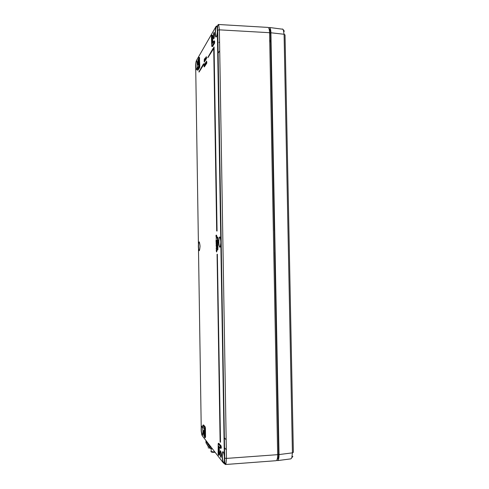 <?xml version="1.0" encoding="UTF-8"?>
<svg xmlns="http://www.w3.org/2000/svg" width="489" height="489" viewBox="0 0 489 489"><rect width="100%" height="100%" fill="white"/><g stroke="black" fill="none" stroke-linecap="round" stroke-linejoin="round"><path stroke-width="0.73" d="M277.22 459.153C278.131 459.018 278.589 457.356 278.589 454.165L274.794 253.724L278.424 443.058M274.781 253.73L274.317 229.182M269.745 40.159C270.344 40.471 270.68 41.718 270.747 43.894L270.503 33.289C270.393 30.397 269.922 28.937 269.091 28.912M268.626 27.83L269.476 27.488C270.325 27.916 270.802 29.676 270.906 32.775L279.023 454.568C279.03 458.126 278.547 460.137 277.575 460.601L276.737 460.277M277.575 460.601L290.9 458.865L291.799 457.826L292.422 452.863L284.085 34.267L283.284 29.713L282.349 28.973M212.092 448.407L210.362 448.535L210.356 447.08L211.022 447.032L210.313 447.08L205.93 441.408L205.93 440.473M210.313 447.08L210.313 446.115M212.434 448.847L210.924 448.492M207.843 443.89L208.216 445.1L208.412 444.623M210.362 448.535L208.644 446.292L208.308 446.573L205.973 442.814L205.973 441.463M210.032 448.107L208.21 447.887M215.081 452.258C212.807 452.411 211.517 452.282 211.217 451.86M220.46 438.725L220.362 438.193M204.054 66.437L204.164 65.624L204.096 66.382M204.157 65.288L204.047 66.363M204.341 66.076L204.194 64.438L204.176 66.253M204.604 65.795L204.628 63.778L205.142 65.19M205.019 65.74L204.757 66.37M205.386 65.263L205.044 65.77L205.307 64.652M205.429 62.659L205.411 63.044M205.698 63.558L205.466 64.958M206.01 62.292L206.034 64.047L206.144 62.451M206.566 62.164L206.529 63.649M206.56 61.938L206.645 63.215M205.154 60.887L205.667 57.818M204.97 60.844L204.897 58.258L205.007 60.575M217.648 237.648L217.691 238.516L217.672 237.544L217.44 238.265M217.507 241.211L218.021 241.976L217.715 243.057L217.611 241.138L218.015 241.976L217.678 241.132L217.77 241.982L217.458 241.218L217.183 242.104L217.715 243.057M217.611 243.724L217.917 245.661L217.464 246.389M217.672 247.251L217.978 249.188L217.477 249.928L217.715 248.553L217.978 249.188M216.554 235.209L216.56 236.921M216.291 240.087L216.334 239.775M216.633 240.368L216.615 242.073M216.45 242.348L216.279 244.035L216.193 242.544L216.077 243.296L216.279 244.121L216.603 243.045L216.645 243.944L216.627 242.978L216.395 243.675M216.939 244.653L216.884 244.965L216.645 244.518M216.462 246.896L216.566 245.778L216.786 246.389L216.346 247.177M216.835 248.718L216.578 247.575L216.584 248.724L216.352 247.734L216.175 248.773L216.596 249.592L216.517 247.654L216.694 249.61M216.535 248.033L216.358 248.767M216.584 250.46L217.018 250.007L216.658 251.951M206.291 56.962L206.187 58.759L206.285 56.761L206.517 58.509M216.89 26.241L217.281 27.5C217.935 31.54 216.493 39.181 215.606 36.498C214.689 34.083 215.643 25.306 216.755 26.064L216.077 26.388L196.468 60.465L196.003 62.054L196.774 60.832L196.003 62.054L195.814 64.603C195.673 67.561 195.844 69.31 196.327 69.848C195.698 69.304 195.478 67.549 195.673 64.579L195.991 62.011C196.737 58.374 197.648 63.038 197.049 67.513C196.126 71.26 195.667 70.282 195.661 64.572L201.291 431.805C201.107 425.919 201.547 424.715 202.599 428.193C203.345 432.557 202.568 437.753 201.7 434.311L201.444 431.763L202.446 435.296M217.055 26.528L218.296 24.481L218.772 25.183L219.372 29.841L226.474 458.407L226.022 463.493L225.411 464.519L276.242 460.693C277.19 460.192 277.66 458.181 277.654 454.666L269.567 32.702C269.457 29.64 268.993 27.879 268.168 27.421L267.819 27.402M224.427 461.035L223.931 462.814C222.831 464.073 221.566 455.357 222.416 452.472C223.228 449.312 224.952 456.628 224.42 461.103L217.293 27.573M270.686 42.714L274.292 230.588M274.714 252.318L278.406 444.33M213.638 41.198L213.815 43.319L211.92 46.437L213.669 43.154L213.638 41.198L212.043 43.839M218.76 443.395L220.985 445.693C221.376 447.038 221.389 447.936 221.028 448.382L220.832 445.864L218.803 443.437L218.265 443.45L220.368 445.913L220.49 448.303L220.221 446.084L218.198 443.651L218.149 453.78C218.314 455.253 218.455 455.436 218.577 454.324L218.589 446.109M219.714 50.77L217.892 53.545M224.225 437.649L226.162 439.8M199.072 72.054L203.724 64.572L203.711 63.735L203.724 64.572L199.066 71.981M213.296 49.132L213.192 48.387L213.308 49.175L207.898 57.665L213.296 49.126M204.775 64.915L205.038 65.648L205.27 64.01M204.805 65.269L204.922 64.132M204.628 63.778L204.757 64.982M204.775 64.138L204.836 63.649M204.506 64.469L204.702 63.961L204.683 64.579M205.233 64.255L205.197 64.664L205.233 64.255M205.001 63.173L205.074 65.471M205.154 64.316L205.27 63.527M205.074 65.196L204.946 65.532M205.148 63.533L205.215 63.044M204.885 63.87L205.074 63.356L205.062 63.98M205.417 63.466L205.472 65.294M205.686 63.325L205.71 64.517L205.582 62.971L205.875 63.943M205.838 63.619L205.79 62.843M205.576 63.063L205.441 63.821L205.686 63.307M205.68 64.316L205.6 63.827M206.303 63.515L206.04 64.181M206.303 63.411L206.034 64.047M206.835 63.191L206.67 62.231L206.645 63.222M206.529 61.736L206.523 63.649M206.358 61.052L206.523 61.59M206.547 62.94L206.468 62.445M204.237 59.462L204.365 61.993M204.61 58.851L204.812 61.321M204.793 60.373L204.744 61.382M205.08 60.813L205.447 59.866M205.007 60.807L205.154 59.224M205.27 58.423L205.08 59.236M217.568 240.875L217.33 240.521L217.568 240.875M217.464 240.918L217.715 240.441L217.287 239.231L217.305 240.392M217.831 240.46L217.477 238.938L218.002 240.582L217.495 240.912L218.002 240.582M217.305 240.38L217.312 240.839L217.911 240.509M217.972 240.441L217.287 239.231M217.605 240.331L217.495 239.903M217.55 238.864L217.691 237.886M217.489 236.927L217.935 237.409L217.232 237.122L217.318 238.626L217.232 237.122L217.116 237.886L217.318 238.705L217.642 237.685L217.672 238.559M217.862 238.687L217.605 237.275L217.862 238.687M217.428 238.332L217.385 237.043M217.153 237.892L217.379 238.546L217.324 237.202L217.312 237.886M217.489 242.905L217.856 241.982L217.519 242.984M218.021 241.976L217.654 242.984M217.416 243.388L217.874 243.296L217.88 243.693L217.874 243.296L217.22 243.534L217.617 244.268L217.269 246.334L217.825 245.667L217.66 245.032L217.464 246.438M217.483 246.297L217.905 245.667L217.709 246.45M217.269 246.334L217.611 243.944L217.66 244.897L217.898 244.298M217.654 245.674L217.868 243.858M217.862 243.345L217.746 243.76L217.862 243.345M217.697 246.927L217.281 247.055L217.697 249.158L217.324 249.855L217.807 249.194L217.397 249.928L217.77 249.977M217.538 249.818L217.678 247.446L217.966 249.194L217.477 249.928M217.715 249.201L217.923 247.385M217.941 247.825L217.929 246.823L217.471 246.902M216.083 235.955L216.389 236.841L216.621 236.059L216.548 236.914L216.419 235.472M216.089 235.985L216.187 237.073M216.548 235.154L216.78 236.059M216.15 235.282L216.352 236.211L216.162 235.185M216.022 235.35L216.034 235.777M216.126 235.343L216.352 236.211M216.7 237.636L216.81 238.302L216.205 238.381M216.719 237.581L216.798 238.253L216.162 238.363L216.7 238.235L216.706 237.458L216.81 238.302L216.205 238.351M216.67 237.642L216.01 238.198L216.548 238.155L216.517 237.721M216.199 238.094L216.523 237.978M216.059 239.934L216.126 239.567L216.211 240.013M216.175 241.132L216.352 241.81M216.633 240.307L216.865 241.218M216.352 241.364L216.046 240.551L216.071 242.116L216.12 240.924M216.236 240.399L216.431 241.364M216.505 244.274L216.603 243.314M216.279 244.121L216.444 243.314L216.352 244.194L216.627 243.98M216.56 242.703L216.774 244.023M216.389 243.736L216.346 242.465M216.114 243.302L216.34 243.956L216.205 242.623L216.272 243.302M216.303 244.573L216.645 244.512M216.737 244.885L216.309 244.861M216.682 244.818L216.315 244.91M216.45 245.704L216.774 245.716L216.578 247.245M216.321 245.454L216.768 245.319L216.126 245.557L216.431 246.963M216.786 246.389L216.768 245.319L216.321 245.411M216.431 247.892L216.205 248.773L216.438 247.892M216.786 250.111L216.205 250.252L216.505 251.67M216.395 250.099L217.018 250.007L216.645 250.356L216.859 251.101M206.211 56.828L206.132 57.14M205.973 57.372L205.936 59.163L205.961 57.329L206.217 58.882M206.077 58.087L206.034 57.665M206.089 58.821L205.9 59.285M205.637 57.818L205.863 59.407L205.961 57.329M205.863 59.212L205.783 57.751M205.563 57.971L205.576 59.927M205.569 57.879L205.49 58.191M205.319 58.374L205.392 58.711M204.316 64.438L204.488 66.296M216.884 231.071L214.084 46.968L216.865 231.01M217.257 254.188L220.521 442.264L217.25 254.249M217.067 254.347L220.117 441.928L220.508 442.209L217.348 254.249M198.895 71.877L203.626 64.542L203.485 63.9L198.889 71.865L203.479 63.906L203.638 64.45L203.546 63.839M207.831 57.653L213.063 49.108L213.045 48.448L213.137 49.034L213.039 48.46L207.758 57.58L213.198 49.145L213.106 48.387M216.688 230.967L217.067 231.028L214.072 47.03L216.878 231.004L213.699 47.366L216.688 230.967L213.901 47.091M205.845 63.436L206.077 62.451M205.447 64.34L205.576 65.037M205.582 62.971L205.441 63.649M204.634 64.97L204.573 66.125M204.671 66.363L204.891 65.251M204.408 66.687L204.426 66.076M206.089 57.598L206.083 57.14M205.967 57.237L205.838 59.218M205.441 58.649L205.441 58.191M205.325 58.289L205.282 60.294M204.897 58.258L204.94 60.728M204.903 58.368L204.891 60.281M205.08 58.637L204.793 59.707L204.989 58.417M204.781 59.713L204.94 60.618M216.272 236.211L215.967 235.405M216.114 235.325L216.187 236.273M216.358 235.398L216.382 236.755M216.529 236.065L216.358 235.313M216.529 237.972L216.01 238.198M216.162 241.101L216.474 241.994L216.615 241.23L216.444 240.466L216.468 241.914L216.046 240.551M216.132 240.979L216.224 242.189M216.468 241.914L216.272 241.425M216.474 241.994L216.706 241.224L216.548 242.073M216.114 244.812L216.706 244.885M216.535 246.395L216.407 245.588L216.297 247.183M216.199 248.773L216.425 249.61L216.419 247.892M216.554 248.712L216.358 247.813M216.914 250.087L216.425 251.792M216.609 251.108L216.59 250.344M217.825 246.902L217.678 247.446M217.703 247.831L217.678 247.134M217.849 243.877L217.623 243.54L217.648 244.304M217.611 243.944L217.623 243.614M217.587 240.172L217.348 239.494M217.44 240.356L217.33 239.5M217.483 242.819L217.507 241.438M217.617 241.377L217.556 242.74M217.458 241.297L217.532 242.654M217.33 242.746L217.22 242.104M217.666 241.462L217.458 242.104M217.471 242.098L217.648 242.66M217.477 237.892L217.385 238.785M204.243 64.432L204.274 66.101M204.188 66.944L204.365 66.473M204.983 63.949L205.056 65.233M205.435 63.717L205.508 63.191M206.431 61.058L206.376 61.797M206.248 58.124L206.272 59.01L206.48 58.478M205.68 58.02L205.508 59.927M204.683 58.851L204.628 61.351M204.188 61.889L204.31 59.462L204.255 61.956M216.144 237.049L216.004 235.735M216.175 236.309L216.254 236.621M216.254 241.456L216.34 241.774M279.023 454.568L292.422 452.863L293.363 452.301L285.026 34.921L284.085 34.267L270.906 32.775M283.284 29.713L284.378 31.284M291.799 457.826L292.85 456.268M208.155 446.512L208.155 446.952M214.903 452.032L210.869 451.53M204.39 64.377L204.414 66.07L204.164 64.621M202.464 435.289L201.712 434.263L202.226 435.711L223.235 462.759L224.06 462.637M205.961 64.102L205.9 64.719L205.955 64.096M206.456 61.052L206.529 61.498M204.341 59.456L204.329 61.962M204.805 60.477L204.702 61.357M217.477 239.103L217.996 240.417M216.266 236.658L216.181 237.073M205.942 59.291L205.875 59.646L205.936 59.291M200.05 246.132C199.567 252 199.005 252.116 198.357 246.48C198.827 240.619 199.39 240.502 200.05 246.132M220.936 241.866C220.276 248.724 219.506 248.883 218.644 242.33C219.286 235.478 220.056 235.325 220.936 241.866M198.693 63.222C197.697 69.511 197.507 57.152 198.638 59.829M214.518 34.609C214.158 39.126 213.736 39.841 213.259 36.748C213.614 32.243 214.035 31.528 214.518 34.609M221.376 454.886C220.991 458.285 220.539 457.722 220.026 453.199C220.411 449.788 220.857 450.357 221.376 454.886M204.451 435.454C203.393 438.694 203.192 425.852 204.396 431.928M203.412 425.057L205.178 426.873L205.429 428.352L205.288 437.643M203.351 425.846L203.351 425.54M199.805 66.241L199.384 57.354L199.805 66.241L199.604 67.751L197.923 70.135M197.856 69.56L197.856 69.2M219.286 446.946L219.084 455.204L219.103 446.726M212.293 35.165L212.727 42.702M213.669 43.154L214.274 43.356L214.384 40.942C214.75 41.223 214.763 42.085 214.427 43.521L212.318 46.534L214.427 43.521M203.968 430.473C203.357 430.54 203.736 436.157 204.329 435.864C204.206 436.708 203.937 435.809 203.522 433.181C203.613 430.675 203.76 429.776 203.968 430.473M220.594 450.962C219.83 451.096 220.356 457.49 221.107 457.093C220.955 458.034 220.606 456.964 220.074 453.878C220.16 451.213 220.337 450.241 220.594 450.962M214.243 32.684C213.522 32.237 213.1 38.509 213.827 38.698C213.565 39.407 213.393 38.301 213.314 35.385C213.76 32.775 214.066 31.871 214.243 32.684M198.546 59.542C197.972 59.224 197.69 64.725 198.277 64.829C198.076 65.618 197.923 64.634 197.825 61.871C198.198 59.56 198.436 58.784 198.546 59.542M223.008 451.891C221.633 452.148 222.593 463.419 223.938 462.722C222.318 463.327 221.376 452.337 223.008 451.891L223.198 451.879M201.841 434.189L201.303 431.793C200.997 428.602 201.187 426.701 201.859 426.102C201.34 426.695 201.199 428.578 201.444 431.763M219.916 236.969C218.485 236.694 218.528 247.355 219.958 247.226C218.033 246.101 218.387 236.847 219.916 236.969M216.816 26.21C215.539 25.715 214.824 36.516 216.101 36.852C214.543 36.375 215.307 25.636 216.816 26.21M199.304 241.908C198.791 242.196 198.528 243.718 198.516 246.474C198.595 249.023 198.876 250.435 199.359 250.704C197.917 250.013 198.143 241.694 199.304 241.908M212.519 46.638L214.384 43.417C214.805 43.081 214.585 40.202 214.378 41.027L214.304 41.015M220.875 448.236L220.955 448.272C221.346 448.217 221.334 447.398 220.93 445.815L220.221 446.084M220.985 445.693L218.675 443.45M203.192 436.952L202.226 435.711M217.513 30.294L217.697 25.507L218.772 25.183M224.225 462.209L224.787 463.101L226.022 463.493M278.589 454.165L277.654 454.666L226.474 458.407L224.561 458.101M196.132 62.121L195.814 64.603M225.026 464.214L223.235 462.759M270.503 33.289L269.567 32.702L219.372 29.841L217.746 30.092L224.787 463.101L225.411 464.526M214.341 41.015L213.882 40.99L213.705 43.258L211.81 46.376L212.33 46.547M212.22 46.461L211.853 46.498M211.694 35.294L212.44 35.948L212.257 35.159M212.556 42.989L212.599 35.923L212.342 35.171L211.835 35.135L211.81 35.96C211.658 34.951 211.523 35.177 211.413 36.644L211.774 46.278M211.963 43.943L211.835 35.941L212.116 43.723M219.048 455.21L219.408 454.342M218.626 446.151L218.76 454.354L219.384 454.33L219.261 446.922M218.577 454.324L218.467 455.082M218.442 445.925L220.252 448.126M205.178 426.873L203.558 424.941M202.88 425.283L202.911 427.08L204.347 428.822L204.463 436.39C204.598 437.71 204.72 437.857 204.818 436.836L204.683 428.34L204.494 427.215L202.88 425.283L203.424 425.094L202.972 425.106L204.628 427.068L205.044 427.025L204.977 436.86L205.398 436.83L205.417 428.34L205.136 426.983L203.381 425.063M204.494 427.215L204.683 428.34M204.818 436.836L204.854 437.686L205.545 436.842L205.429 428.352M202.959 425.106L204.543 427.105L204.732 437.527M205.563 436.854L205.27 437.655M199.518 58.093L199.573 67.659L199.646 66.272L199.237 66.247L199.06 67.574L199.469 67.61L197.947 70.104L197.477 70.116L199.237 66.247L199.109 58.069L199.518 58.093M199.078 66.284L198.95 58.099L199.06 67.574L197.446 70.019L198.925 67.433M197.745 69.377L197.764 69.713M197.837 70.092L199.604 67.751M198.858 57.488L199.365 57.354M198.95 58.099L198.974 57.335L198.962 58.087C198.821 57.164 198.711 57.354 198.62 58.668L198.736 65.954L197.385 68.197L197.409 69.927M198.082 70.245L197.495 70.116M218.95 443.266L218.283 443.444M212.617 35.905L212.709 42.592M211.939 44.01L211.81 35.96M220.955 448.272L220.49 448.303L220.276 445.956L218.198 443.651M221.107 248.632L221.37 249.867M212.666 44.805L212.55 45.404M219.567 41.669L219.035 42.512M224.769 447.991L226.328 449.825M205.356 63.417L205.429 65.263M206.315 62.207L206.291 62.513M217.281 247.055L217.721 246.908M216.584 244.586L216.114 244.726M216.572 244.573L216.193 244.885M216.205 250.252L216.816 250.093M206.334 57.451L206.56 58.466M205.331 58.423L205.441 59.847M220.331 442.16L217.269 254.249M206.37 63.656L206.309 62.965M206.584 62.25L206.645 61.486M205.496 63.228L205.441 64.964M205.502 63.179L205.441 63.588M205.832 57.971L205.887 57.482M206.089 58.814L206.205 56.92M206.156 58.876L206.089 58.136M206.572 57.427L206.334 56.73L206.401 58.478M205.191 59.016L205.099 58.16M205.197 60.257L205.203 59.53M205.044 58.796L205.032 60.196M204.561 61.284L204.775 59.053M216.01 238.284L216.627 238.235L216.59 237.642M216.627 241.224L216.444 240.466M217.312 239.396L217.66 240.368L217.33 240.441L217.312 239.396M217.599 237.281L217.819 238.601M282.966 29.254L269.476 27.488M208.827 446.536L208.308 446.573M211.169 448.59L211.175 451.726C211.444 452.282 212.746 452.459 215.093 452.276M218.296 24.481L268.168 27.421M218.467 445.992L218.614 455.241L219.072 455.21M199.384 57.354L199.665 58.069M205.203 63.075L205.368 63.411M206.101 63.778L206.187 62.525M206.107 64.187L206.389 63.662M206.67 61.492L206.816 62.225M204.31 59.462L204.371 62.005M217.905 245.667L217.856 243.87M216.162 235.203L216.486 236.45M216.248 240.343L216.572 241.603M216.651 244.818L216.266 244.885M216.438 248.767L216.493 248.057M216.517 247.654L216.664 249.61M206.321 58.112L206.321 57.678M206.071 58.46L205.979 59.291M205.68 59.157L205.68 58.759M205.435 59.505L205.337 60.33M205.453 63.821L205.661 63.105M205.722 63.625L205.851 64.603M205.056 65.691L205.191 64.664M204.194 66.186L204.17 64.536M205.698 58.497L205.826 59.53M217.764 240.478L217.361 239.152M217.55 242.978L217.77 241.982M217.623 241.377L217.458 242.098"/></g></svg>
